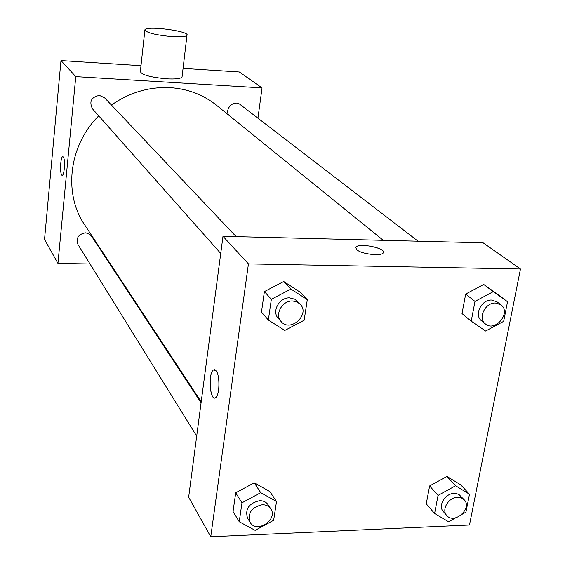 <?xml version="1.0" encoding="UTF-8"?>
<svg xmlns="http://www.w3.org/2000/svg" width="565" height="565" viewBox="0 0 565 565"><rect width="100%" height="100%" fill="white"/><g stroke="black" fill="none" stroke-linecap="round" stroke-linejoin="round"><path stroke-width="0.85" d="M90.033 263.982L57.941 263.403L44.529 239.412L60.978 60.554L140.989 65.674M183.074 68.365L239.334 71.967L262.047 87.886L257.937 118.184M57.941 263.403L75.774 76.607L60.978 60.554M63.358 156.971C65.349 159.21 64.467 175.03 62.348 175.249C59.791 176.534 60.173 157.028 62.708 156.639L63.358 156.971M383.282 240.323L216.586 105.302C203.393 94.751 187.968 88.867 170.312 87.646C149.224 86.629 129.597 92.42 111.432 105.034M98.727 115.86C68.831 145.353 63.224 193.583 84.658 224.842L201.211 401.814M110.684 264.356L110.055 264.342M75.774 76.607L262.047 87.886M201.076 402.803L91.417 235.993L88.91 233.712L85.513 232.829C78.373 234.164 75.851 238.063 77.97 244.518L196.698 436.124M236.156 236.629L104.511 97.731L99.391 95.379C91.283 97.081 88.973 101.545 92.455 108.784L220.731 253.445M228.747 115.154C224.453 108.537 234.228 99.447 240.167 104.532L418.086 241.198M182.121 76.381L182.043 77.059C180.638 78.669 175.531 79.255 166.71 78.81C150.205 77.236 141.42 74.785 140.36 71.458L144.859 30.27M171.569 36.577C154.923 34.91 146.038 32.629 144.915 29.747C146.582 25.418 190.645 31.287 186.973 35.362C185.588 36.718 180.454 37.128 171.569 36.577M131.645 297.19L132.394 297.317M62.136 175.263C59.742 175.305 60.307 156.957 62.715 156.639L62.863 156.618M188.654 497.214L222.991 236.297L483.132 242.83L520.471 269.004L469.48 525.012L210.759 536.75L188.654 497.214M210.759 536.75L248.438 263.897L222.991 236.297M216.226 370.88C220.103 375.584 219.672 395.38 215.646 397.647C210.095 402.301 207.849 373.168 213.471 369.969L216.226 370.88M426.257 503.846L429.619 485.964L446.95 476.443L460.722 484.862L446.95 476.443L429.619 485.964L426.257 503.846L434.605 513.5L438.045 495.427L455.581 485.773L469.48 494.241L465.927 512.18L461.965 514.376M261.475 312.106L264.399 291.582L283.736 281.518L299.909 292.02L283.736 281.518L264.399 291.582L261.475 312.106L268.361 320.051L271.355 299.281L290.954 289.054L307.304 299.655L304.161 320.242L284.809 330.419L268.361 320.051M248.438 263.897L520.471 269.004M233.048 511.516L235.718 492.807L254.236 482.821L269.865 491.599L254.236 482.821L235.718 492.807L233.048 511.516L239.242 521.728L241.975 502.822L260.726 492.68L276.518 501.515L273.658 520.28L255.133 530.358L239.242 521.728M462.015 313.582L465.687 294.054L483.732 284.456L497.899 294.443L483.732 284.456L465.687 294.054L462.015 313.582L471.217 321.16L474.981 301.406L493.245 291.667L507.54 301.745L503.662 321.344L485.61 331.026L471.217 321.16M375.047 254.773C361.897 253.473 355.547 250.888 355.992 247.011C360.032 242.392 388.43 248.932 382.964 253.268C381.686 254.321 379.051 254.822 375.047 254.773M355.526 247.83L355.992 247.018C359.495 242.865 384.906 247.83 383.473 252.421M214.679 398.007C209.523 398.72 208.429 372.723 213.478 369.969L214.403 369.651M500.915 304.825L497.031 301.844L491.621 300.043C481.38 299.408 473.76 315.249 481.571 320.835L485.363 323.907C495.18 332.608 511.685 312.396 500.915 304.825L495.484 303.024C485.194 302.388 477.524 318.314 485.363 323.907M474.981 301.406L465.687 294.054M493.245 291.667L483.732 284.456M507.54 301.745L497.899 294.443M455.757 517.815L448.589 521.778L434.605 513.5M464.197 499.792L459.147 494.693L456.788 493.704L454.091 493.436C445.135 493.358 437.698 505.915 443.313 511.579L446.753 515.492C454.281 524.871 472.728 508.274 464.197 499.792L461.294 497.843L457.594 497.264C448.603 497.193 441.124 509.807 446.753 515.492M438.045 495.427L429.619 485.964M455.581 485.773L446.95 476.443M469.48 494.241L460.722 484.862M300.149 304.147L294.881 299.224L289.647 297.861C279.35 297.268 271.49 311.492 278.277 318.342L281.137 321.563C290.375 332.87 310.609 314.331 300.149 304.147L296.759 301.816L292.571 300.976C282.232 300.389 274.322 314.684 281.137 321.563M271.355 299.281L264.399 291.582M290.954 289.054L283.736 281.518M307.304 299.655L299.909 292.02M270.748 508.79L268.078 504.722C266.164 501.995 263.318 500.654 259.533 500.703C248.84 503.295 244.857 509.143 247.583 518.246L250.147 522.385C256.637 533.918 278.467 519.482 270.748 508.79C268.827 506.049 265.967 504.7 262.167 504.757C251.425 507.37 247.413 513.246 250.147 522.385M241.975 502.822L235.718 492.807M260.726 492.68L254.236 482.821M276.518 501.515L269.865 491.599M182.043 77.059L186.973 35.362M118.071 275.572L117.979 276.391"/></g></svg>
